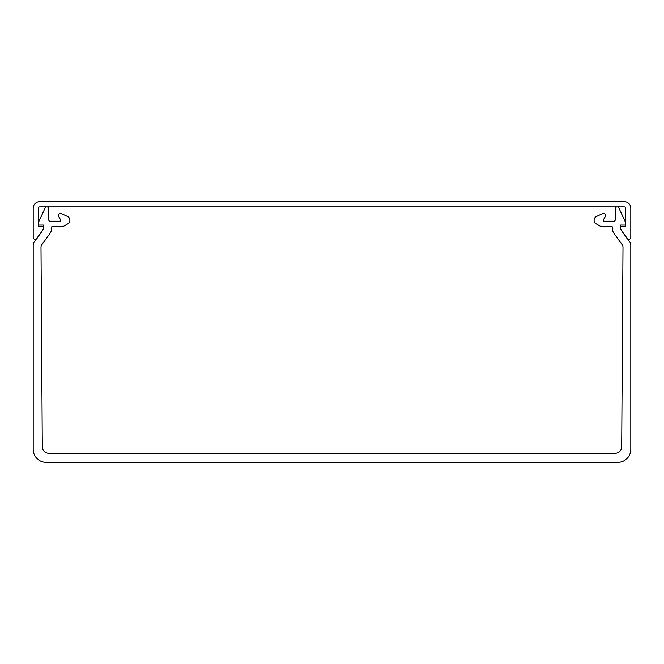 <?xml version="1.0" encoding="UTF-8"?>
<svg xmlns="http://www.w3.org/2000/svg" width="664" height="664" viewBox="0 0 664 664"><rect width="100%" height="100%" fill="white"/><g stroke="black" fill="none" stroke-linecap="round" stroke-linejoin="round"><path stroke-width="1" d="M67.836 223.818A4.158 4.158 0 0 0 67.512 216.456L61.362 213.584A2.075 2.075 0 0 0 58.681 216.506L60.706 220.016A0.78 0.78 0 0 1 60.034 221.187L50.09 221.187A1.303 1.303 0 0 1 48.787 219.884L48.787 208.803A1.909 1.909 0 0 0 45.152 207.998L38.396 222.482L38.396 224.565A0.523 0.523 0 0 0 38.919 225.079L43.592 225.079L43.592 228.98L34.686 241.231A7.794 7.794 0 0 0 33.2 245.813L33.2 449.312A12.989 12.989 0 0 0 46.189 462.302L617.81 462.302A12.989 12.989 0 0 0 630.8 449.312L630.8 245.813A7.794 7.794 0 0 0 629.314 241.231L620.408 228.98L620.408 226.382L625.604 226.382L625.604 208.197A1.303 1.303 0 0 0 624.301 206.894L39.699 206.894A1.303 1.303 0 0 0 38.396 208.197L38.396 226.382L43.592 226.382L43.592 228.98L36.927 238.501A2.05 2.05 0 0 1 33.2 237.322L33.2 208.197A6.499 6.499 0 0 1 39.699 201.698L624.301 201.698A6.499 6.499 0 0 1 630.8 208.197L630.8 237.322A2.05 2.05 0 0 1 627.073 238.501L620.408 228.98L620.408 225.079L625.081 225.079A0.523 0.523 0 0 0 625.604 224.565L625.604 222.482L618.848 207.998A1.909 1.909 0 0 0 615.213 208.803L615.213 219.884A1.303 1.303 0 0 1 613.909 221.187L603.966 221.187A0.78 0.78 0 0 1 603.294 220.016L605.319 216.506A2.075 2.075 0 0 0 602.638 213.584L596.488 216.456A4.158 4.158 0 0 0 596.164 223.818L600.289 226.208A1.303 1.303 0 0 0 600.945 226.382L611.312 226.382A1.303 1.303 0 0 1 612.615 227.677L612.615 229.379A6.499 6.499 0 0 0 613.851 233.188L622.002 244.435A5.196 5.196 0 0 1 622.998 247.523L621.703 446.756A6.499 6.499 0 0 1 615.204 453.205L48.796 453.205A6.499 6.499 0 0 1 42.297 446.756L41.002 247.523A5.196 5.196 0 0 1 41.998 244.435L50.149 233.188A6.499 6.499 0 0 0 51.385 229.379L51.385 227.677A1.303 1.303 0 0 1 52.688 226.382L63.055 226.382A1.303 1.303 0 0 0 63.711 226.208L67.836 223.818"/></g></svg>
